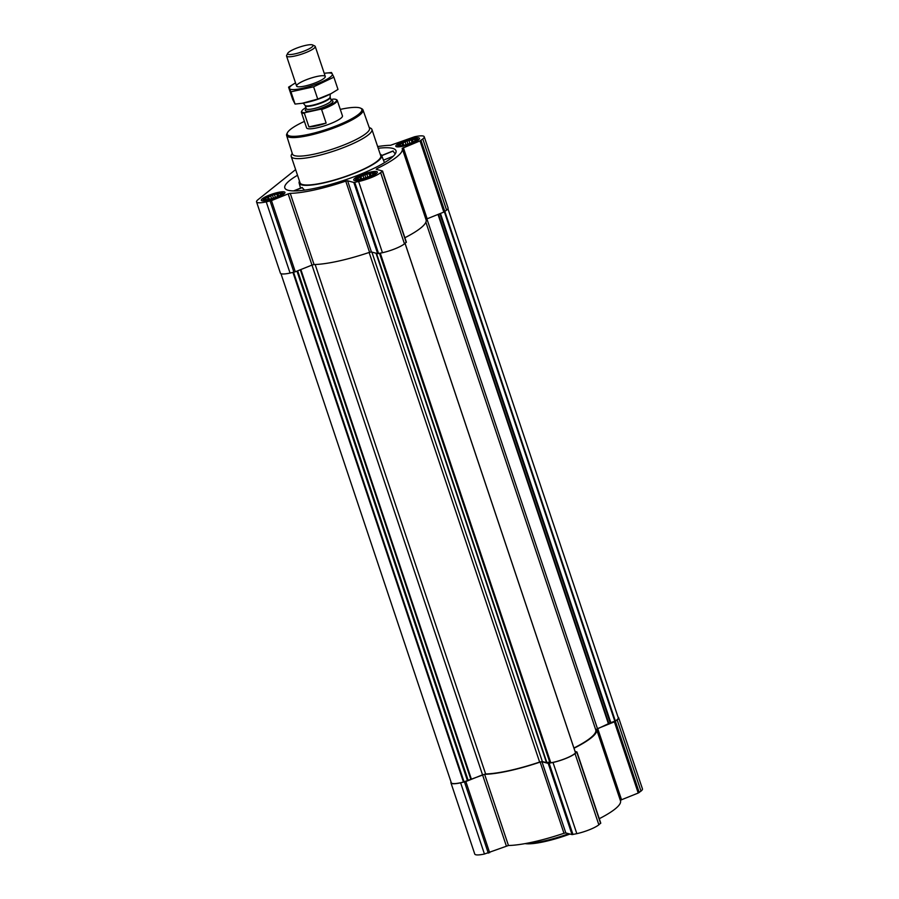 <?xml version="1.0" encoding="UTF-8"?>
<svg xmlns="http://www.w3.org/2000/svg" width="899" height="899" viewBox="0 0 899 899"><rect width="100%" height="100%" fill="white"/><g stroke="black" fill="none" stroke-linecap="round" stroke-linejoin="round"><path stroke-width="1.35" d="M400.92 145.818L399.471 145.346L400.561 145.099L400.179 144.188L406.944 140.974L414.495 139.311L414.866 140.21L416.001 139.716L415.237 140.929M404.033 145.189A9.17 1.809 161.5 0 1 399.707 145.627A9.17 1.809 161.5 0 1 407.078 140.581A9.17 1.809 161.5 0 1 416.001 140.165A9.17 1.809 161.5 0 1 404.033 145.189M358.791 179.519L357.341 179.047L358.42 178.8L358.049 177.901L364.803 174.676L372.355 173.013L372.737 173.912L373.86 173.417L373.107 174.642M361.904 178.89A9.17 1.809 161.5 0 1 357.577 179.328A9.17 1.809 161.5 0 1 364.949 174.282A9.17 1.809 161.5 0 1 373.872 173.867A9.17 1.809 161.5 0 1 361.904 178.89M266.407 199.87L264.958 199.409L266.037 199.151L265.666 198.252L272.419 195.038L279.982 193.364L280.353 194.274L281.477 193.768L280.724 194.993M269.52 199.241A9.17 1.809 161.5 0 1 265.194 199.679A9.17 1.809 161.5 0 1 272.566 194.633A9.17 1.809 161.5 0 1 281.488 194.229A9.17 1.809 161.5 0 1 269.52 199.241M451.062 782.063A17.486 3.461 -18.5 0 0 450.938 782.86L474.762 854.05A17.486 3.461 -18.5 0 0 484.449 854.016L508.452 845.498A65.234 12.889 -18.5 0 0 563.965 833.272L565.808 832.935L572.034 834.598L576.832 833.665A17.486 3.461 -18.5 0 0 598.858 824.81L600.656 823.091M574 748.238A65.234 12.889 -18.5 0 0 596.644 729.583A65.234 12.889 -18.5 0 0 596.554 729.336L597.711 728.561L621.535 799.75L638.223 793.042L640.987 791.109A17.486 3.461 -18.5 0 0 642.448 788.895L618.624 717.705A17.486 3.461 -18.5 0 0 618.051 717.144M621.535 799.75L620.366 800.47M599.273 818.697A65.234 12.889 -18.5 0 0 620.467 800.773L596.644 729.583M395.268 153.875L392.863 151.021L381.648 155.527M297.524 175.26A58.615 11.586 -18.5 0 0 284.848 188.037A58.615 11.586 -18.5 0 0 344.07 180.306A58.615 11.586 -18.5 0 0 396.021 150.841A58.615 11.586 -18.5 0 0 378.221 148.268M299.479 181.137A43.489 8.597 -18.5 0 0 299.131 183.036A43.489 8.597 -18.5 0 0 346.452 176.339A43.489 8.597 -18.5 0 0 381.614 155.437A43.489 8.597 -18.5 0 0 380.176 154.134M304.592 190.127L301.997 187.531L293.568 190.914M268.217 200.286A12.485 2.472 161.5 0 1 261.306 200.308A12.485 2.472 161.5 0 1 272.352 194.015A12.485 2.472 161.5 0 1 284.972 192.397A12.485 2.472 161.5 0 1 268.217 200.286M360.6 179.935A12.485 2.472 161.5 0 1 353.689 179.957A12.485 2.472 161.5 0 1 364.736 173.664A12.485 2.472 161.5 0 1 377.355 172.035A12.485 2.472 161.5 0 1 360.6 179.935M402.73 146.234A12.485 2.472 161.5 0 1 395.818 146.256A12.485 2.472 161.5 0 1 406.876 139.952A12.485 2.472 161.5 0 1 419.485 138.334A12.485 2.472 161.5 0 1 402.73 146.234M266.239 201.87L271.464 200.589L288.163 193.881L311.975 265.081L295.288 271.779L290.062 273.06A17.486 3.461 -18.5 0 1 280.376 273.094L256.552 201.904A17.486 3.461 -18.5 0 0 266.239 201.87L290.062 273.06M377.647 146.559A65.234 12.889 -18.5 0 1 390.548 145.29L414.551 136.772A17.486 3.461 -18.5 0 1 424.238 136.749A17.486 3.461 -18.5 0 1 422.777 138.963L420.013 140.896L402.168 148.369A65.234 12.889 -18.5 0 1 402.258 148.627A65.234 12.889 -18.5 0 1 376.85 168.63L376.22 169.293L382.558 171.024L380.648 172.664A17.486 3.461 -18.5 0 1 358.622 181.519L353.835 182.441L347.598 180.789L345.755 181.126A65.234 12.889 -18.5 0 1 290.242 193.352L288.163 193.881M295.625 169.596L258.013 199.679A17.486 3.461 -18.5 0 0 256.552 201.904M280.949 273.644L451.298 782.759A16.733 3.304 -18.5 0 0 463.457 782.029L485.617 773.96A64.29 12.71 -18.5 0 0 539.625 762.06L542.355 761.565L546.502 762.667L549.694 762.015L379.502 253.361M595.689 729.685L610.219 722.863L439.847 213.692M290.242 193.352L314.066 264.542L311.975 265.081L482.505 774.747M314.066 264.542A65.234 12.889 -18.5 0 0 369.579 252.316L371.422 251.978L377.659 253.642L382.446 252.709A17.486 3.461 -18.5 0 0 404.471 243.854L406.269 242.134M404.887 237.741A65.234 12.889 -18.5 0 0 426.081 219.817L402.258 148.627M403.325 147.605L427.149 218.794L425.98 219.513M427.149 218.794L443.836 212.085L446.601 210.152A17.486 3.461 -18.5 0 0 448.062 207.939L424.238 136.749M575.472 752.766L575.506 752.856A16.733 3.304 -18.5 0 1 550.795 762.779L549.694 762.015M573.922 748.013A64.29 12.71 -18.5 0 0 595.756 729.876L425.879 222.188M447.938 208.725L618.265 717.795A16.733 3.304 -18.5 0 1 615.343 720.987L610.219 722.863M450.938 782.86A17.486 3.461 -18.5 0 0 460.625 782.827L465.851 781.546L482.549 774.837L506.362 846.038M575.068 751.429L576.944 751.98L575.034 753.62A17.486 3.461 -18.5 0 1 553.009 762.476L548.221 763.397L541.985 761.745L540.142 762.082A65.234 12.889 -18.5 0 1 484.628 774.309L482.549 774.837M597.711 728.561L614.399 721.852L617.164 719.919A17.486 3.461 -18.5 0 0 618.624 717.705M369.219 127.489L370.557 128.13A42.545 8.406 161.5 0 1 371.916 129.456L380.749 155.819A42.545 8.406 161.5 0 1 323.618 182.744A42.545 8.406 161.5 0 1 300.052 182.823L291.231 156.46A42.545 8.406 161.5 0 1 291.523 154.572L292.209 153.268M293.973 190.925L302.356 187.554M383.468 160.157L393.301 156.212M381.704 155.673L393.256 151.021M340.283 109.397A39.331 7.776 161.5 0 1 360.555 108.15A39.331 7.776 161.5 0 1 348.767 120.32A39.331 7.776 161.5 0 1 309.009 134.266A39.331 7.776 161.5 0 1 287.489 132.602A39.331 7.776 161.5 0 1 304.424 121.399M330.922 99.598L333.203 99.104A18.373 3.63 161.5 0 1 336.001 99.463L336.653 99.778A18.913 3.742 161.5 0 1 337.26 100.362L342.452 115.859A18.913 3.742 161.5 0 1 317.055 127.827A18.913 3.742 161.5 0 1 306.581 127.86L301.401 112.364A18.913 3.742 161.5 0 1 301.525 111.521L301.862 110.88A18.373 3.63 161.5 0 1 305.896 107.633M360.555 108.15L361.713 108.7A40.275 7.956 161.5 0 1 362.994 109.936A40.275 7.956 161.5 0 1 308.93 135.446A40.275 7.956 161.5 0 1 286.612 135.491A40.275 7.956 161.5 0 1 286.893 133.737L287.489 132.602M362.994 109.936L369.489 128.254A40.624 8.024 161.5 0 1 314.953 153.987A40.624 8.024 161.5 0 1 292.445 154.032L286.612 135.491M371.916 129.456A42.545 8.406 161.5 0 1 314.796 156.381A42.545 8.406 161.5 0 1 291.231 156.46M269.048 199.623A10.361 2.045 161.5 0 1 263.306 199.387A10.361 2.045 161.5 0 1 272.487 194.409A10.361 2.045 161.5 0 1 282.825 192.858A10.361 2.045 161.5 0 1 279.196 196.106A10.361 2.045 161.5 0 1 269.048 199.623M361.432 179.272A10.361 2.045 161.5 0 1 355.689 179.036A10.361 2.045 161.5 0 1 364.87 174.058A10.361 2.045 161.5 0 1 375.209 172.507A10.361 2.045 161.5 0 1 371.579 175.755A10.361 2.045 161.5 0 1 361.432 179.272M403.572 145.559A10.361 2.045 161.5 0 1 397.819 145.335A10.361 2.045 161.5 0 1 407 140.356A10.361 2.045 161.5 0 1 417.338 138.806A10.361 2.045 161.5 0 1 413.72 142.053A10.361 2.045 161.5 0 1 403.572 145.559M280.353 194.274L280.578 194.959M279.982 193.364L280.522 195.004M278.117 194.296L278.701 196.038M276.667 193.836L277.577 196.578M274.611 195.072L275.409 197.465M272.419 195.038L273.465 198.151M270.779 196.375L271.565 198.735M268.396 196.645L269.284 199.297M267.644 197.87L268.183 199.511M266.037 199.151L266.228 199.724M372.737 173.912L372.961 174.608M372.355 173.013L372.905 174.653M370.5 173.945L371.085 175.687M369.039 173.473L369.961 176.215M366.994 174.721L367.792 177.114M364.803 174.676L365.848 177.8M363.162 176.024L363.949 178.384M360.78 176.294L361.668 178.946M360.027 177.519L360.566 179.148M358.42 178.8L358.611 179.373M414.866 140.21L415.102 140.907M414.495 139.311L415.035 140.941M412.63 140.244L413.214 141.986M411.18 139.772L412.09 142.514M409.124 141.019L409.922 143.413M406.944 140.974L407.989 144.098M405.292 142.323L406.078 144.672M402.921 142.593L403.797 145.245M402.156 143.818L402.696 145.447M400.561 145.099L400.752 145.672M568.73 833.71A42.545 8.406 161.5 0 1 543.884 841.048A42.545 8.406 161.5 0 1 526.792 843.296M569.966 834.047A41.601 8.226 161.5 0 1 544.547 841.621A41.601 8.226 161.5 0 1 525.061 843.622M336.001 99.463A18.373 3.63 161.5 0 1 320.527 109.24L305.132 112.633A18.373 3.63 161.5 0 1 301.862 110.88M337.26 100.362A18.913 3.742 161.5 0 1 321.606 109.532L320.527 109.24M305.132 112.633L304.379 113.33A18.913 3.742 161.5 0 1 301.401 112.364M304.379 113.33L308.919 126.894A18.913 3.742 -18.5 0 0 316.414 125.894A18.913 3.742 -18.5 0 0 326.146 123.107L321.606 109.532M308.919 126.894L326.146 123.107M295.063 53.839A13.384 2.641 161.5 0 1 287.736 53.277A13.384 2.641 161.5 0 1 299.502 47.108A13.384 2.641 161.5 0 1 312.605 44.95A13.384 2.641 161.5 0 1 308.604 49.097A13.384 2.641 161.5 0 1 295.063 53.839M312.605 44.95L314.74 45.961A15.126 2.989 161.5 0 1 315.234 46.433A15.126 2.989 161.5 0 1 294.917 56.008A15.126 2.989 161.5 0 1 286.545 56.03A15.126 2.989 161.5 0 1 286.646 55.367L287.736 53.277M295.322 83.023L288.579 87.147L290.95 91.81L313.616 86.821L333.889 77.168L331.506 72.504L324.224 73.313A22.599 4.461 161.5 0 1 328.809 78.146A22.599 4.461 161.5 0 1 300.491 88.709A22.599 4.461 161.5 0 1 291.388 85.562A22.599 4.461 161.5 0 1 295.535 82.91L295.513 82.922M297.85 84.135A15.126 2.989 161.5 0 1 314.942 76.954A15.126 2.989 161.5 0 1 325.168 77.123A15.126 2.989 161.5 0 1 311.874 84.09A15.126 2.989 161.5 0 1 297.075 86.529A15.126 2.989 161.5 0 1 297.85 84.135M290.95 91.81L295.063 104.07L292.681 99.418L288.579 87.147M313.616 86.821L317.718 99.081L302.143 103.295L295.063 104.07M333.889 77.168L337.99 89.428L331.057 93.653L317.718 99.081M331.237 93.552A22.599 4.461 161.5 0 1 330.81 93.788A22.599 4.461 161.5 0 1 302.592 103.228A22.599 4.461 161.5 0 1 301.907 103.329M546.502 762.667L376.04 253.215M542.355 761.565L371.894 252.113M608.533 724.1L438.004 214.434M597.43 728.561L426.901 218.895M270.093 201.016L293.917 272.217M271.464 200.589L295.288 271.779M345.755 181.126L369.579 252.316M347.598 180.789L371.422 251.978M353.835 182.441L377.659 253.642M354.768 182.362L378.591 253.552M358.622 181.519L382.446 252.709M380.648 172.664L404.471 243.854M382.401 171.26L406.224 242.449M376.85 168.63L377.142 169.54M420.013 140.896L443.836 212.085M421.024 140.368L444.848 211.557M422.777 138.963L446.601 210.152M471.402 779.208L300.873 269.543M546.884 762.633L376.467 253.327M550.109 762.004L379.895 253.271M550.503 762.768L380.019 253.248M550.795 762.779L380.288 253.181M575.506 752.856L405.044 243.393M608.938 723.897L438.42 214.265M610.803 722.594L440.454 213.445M614.826 721.223L444.387 211.838M615.343 720.987L444.881 211.535M463.457 782.029L292.95 272.431M464.041 781.815L293.557 272.296M467.323 780.253L296.973 271.105M468.042 780.006L297.67 270.824M470.851 779.388L300.333 269.756M539.625 762.06L369.118 252.473M485.617 773.96L315.156 264.52M464.48 781.973L488.303 853.173M460.625 782.827L484.449 854.016M465.851 781.546L489.674 852.735M484.628 774.309L508.452 845.498M540.142 762.082L563.965 833.272M541.985 761.745L565.808 832.935M548.221 763.397L572.034 834.598M549.154 763.318L572.978 834.508M553.009 762.476L576.832 833.665M575.034 753.62L598.858 824.81M576.787 752.216L600.611 823.405M614.399 721.852L638.223 793.042M615.41 721.324L639.223 792.513M617.164 719.919L640.987 791.109M331.214 100.519A14.564 2.877 161.5 0 1 329.36 104.644A14.564 2.877 161.5 0 1 313.425 110.465A14.564 2.877 161.5 0 1 306.323 108.846M305.109 105.441L305.255 105.7A13.137 2.596 161.5 0 0 312.526 105.677A13.137 2.596 161.5 0 0 330.18 97.362L330.135 97.07A13.227 2.618 161.5 0 1 312.346 105.25A13.227 2.618 161.5 0 1 305.109 105.441L303.244 103.127M330.18 97.362L331.192 100.373A13.137 2.596 161.5 0 1 313.537 108.689A13.137 2.596 161.5 0 1 306.256 108.723L306.435 108.97M299.131 183.036L300.536 188.116M381.614 155.437L384.469 162.674M382.558 171.024L406.382 242.213M575.529 752.8L405.078 243.371M576.944 751.98L600.768 823.169M263.306 199.387L262.969 200.949M282.825 192.858L284.028 193.903M355.689 179.036L355.352 180.587M375.209 172.507L376.411 173.541M397.819 145.335L397.482 146.885M417.338 138.806L418.541 139.839M286.545 56.03L296.58 86.057M315.234 46.433L325.281 76.46M330.135 97.07L330.236 94.092M305.255 105.7L306.256 108.723"/></g></svg>
